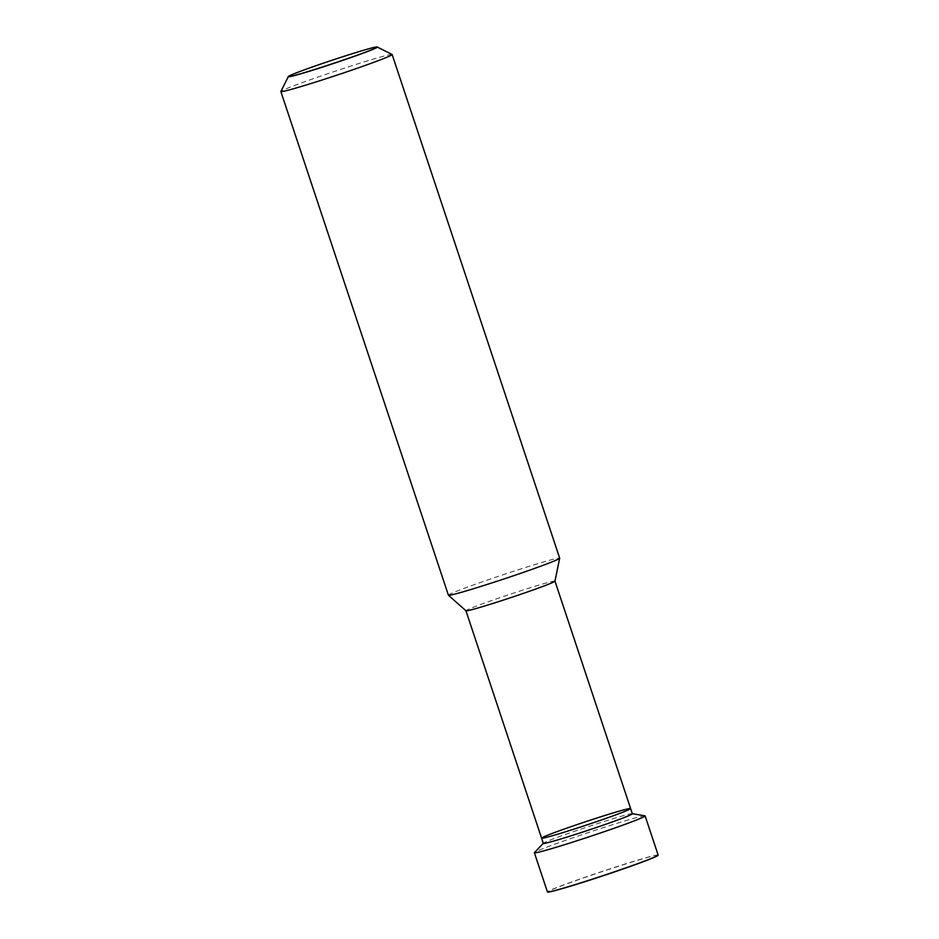 <?xml version="1.0" encoding="UTF-8"?>
<svg xmlns="http://www.w3.org/2000/svg" width="939" height="939" viewBox="0 0 939 939"><rect width="100%" height="100%" fill="white"/><g stroke="black" fill="none" stroke-linecap="round" stroke-linejoin="round"><path stroke-width="0.7" stroke-dasharray="4.7 3.52" d="M644.929 815.815A58.347 2.136 -18.4 0 0 621.512 821.942A58.347 2.136 -18.4 0 0 565.595 840.323A58.347 2.136 -18.4 0 0 534.479 852.565M658.145 855.077A58.347 2.136 -18.4 0 0 602.11 871.474A58.347 2.136 -18.4 0 0 547.414 891.909M632.346 813.761A46.915 1.714 -18.4 0 0 632.205 813.679A46.915 1.714 -18.4 0 0 613.367 818.597A46.915 1.714 -18.4 0 0 568.412 833.386A46.915 1.714 -18.4 0 0 543.388 843.222A46.915 1.714 -18.4 0 0 543.317 843.375M658.051 855.312A58.23 2.136 -18.4 0 0 602.145 871.58A58.23 2.136 -18.4 0 0 547.625 892.05M377.232 46.95A46.927 1.714 -18.4 0 0 358.311 51.856A46.927 1.714 -18.4 0 0 312.757 66.845A46.927 1.714 -18.4 0 0 288.261 76.552M377.325 47.114A46.927 1.714 -18.4 0 0 377.278 47.056A46.927 1.714 -18.4 0 0 358.346 51.95A46.927 1.714 -18.4 0 0 312.734 66.974A46.927 1.714 -18.4 0 0 288.285 76.658A46.927 1.714 -18.4 0 0 288.285 76.728L288.285 76.658M392.079 54.462A58.641 2.148 -18.4 0 0 368.417 60.577A58.641 2.148 -18.4 0 0 311.408 79.346A58.641 2.148 -18.4 0 0 280.867 91.447M448.408 595.197A58.641 2.148 161.6 0 1 503.363 574.645A58.641 2.148 161.6 0 1 559.679 558.177M554.961 581.135L554.972 581.159A46.915 1.714 -18.4 0 0 554.961 581.135A46.915 1.714 -18.4 0 0 509.912 594.317A46.915 1.714 -18.4 0 0 465.944 610.749L465.944 610.773M630.609 808.549A46.915 1.714 -18.4 0 0 585.56 821.731A46.915 1.714 -18.4 0 0 541.592 838.163"/><path stroke-width="1.41" d="M543.305 843.316L534.479 852.565A58.347 2.136 -18.4 0 0 534.385 852.753A58.347 2.136 -18.4 0 0 557.989 846.72A58.347 2.136 -18.4 0 0 615.608 827.729A58.347 2.136 -18.4 0 0 645.116 815.909A58.347 2.136 -18.4 0 0 644.929 815.815L632.323 813.702M534.385 852.753L547.414 891.909A58.347 2.136 -18.4 0 0 547.484 891.98A58.347 2.136 -18.4 0 0 571.018 885.888A58.347 2.136 -18.4 0 0 627.745 867.213A58.347 2.136 -18.4 0 0 658.133 855.171A58.347 2.136 -18.4 0 0 658.145 855.077L645.116 815.909M560.571 833.327A46.915 1.714 161.6 0 1 541.592 838.163A46.915 1.714 161.6 0 1 585.56 821.731A46.915 1.714 161.6 0 1 630.609 808.549A46.915 1.714 161.6 0 1 606.899 818.057A46.915 1.714 161.6 0 1 560.571 833.327A46.915 1.714 -18.4 0 0 606.899 818.057A46.915 1.714 -18.4 0 0 630.609 808.549L632.346 813.761A46.915 1.714 -18.4 0 1 608.625 823.257A46.915 1.714 -18.4 0 1 562.297 838.527A46.915 1.714 -18.4 0 1 543.317 843.375L541.592 838.163A46.915 1.714 -18.4 0 0 560.571 833.327M547.484 891.98L547.625 892.05A58.23 2.136 -18.4 0 0 571.123 885.982A58.23 2.136 -18.4 0 0 627.733 867.343A58.23 2.136 -18.4 0 0 658.051 855.312L658.133 855.171M288.261 76.564L288.261 76.54A46.927 1.714 -18.4 0 0 288.261 76.564A46.927 1.714 -18.4 0 0 288.25 76.634A46.927 1.714 -18.4 0 0 307.229 71.787A46.927 1.714 -18.4 0 0 353.569 56.516A46.927 1.714 -18.4 0 0 377.29 47.009A46.927 1.714 -18.4 0 0 377.243 46.962A46.927 1.714 -18.4 0 0 377.232 46.95A46.915 1.714 161.6 0 1 354.273 56.246A46.915 1.714 161.6 0 1 307.229 71.775A46.915 1.714 161.6 0 1 288.261 76.54A46.915 1.714 161.6 0 1 312.699 66.857A46.915 1.714 161.6 0 1 358.299 51.845A46.915 1.714 161.6 0 1 377.232 46.95L377.243 46.962M288.25 76.634L288.285 76.728A46.927 1.714 -18.4 0 0 307.264 71.892A46.927 1.714 -18.4 0 0 353.604 56.61A46.927 1.714 -18.4 0 0 377.325 47.114L377.29 47.009M288.273 76.705L280.867 91.447A58.641 2.148 -18.4 0 0 280.855 91.541A58.641 2.148 -18.4 0 0 304.576 85.484A58.641 2.148 -18.4 0 0 362.489 66.399A58.641 2.148 -18.4 0 0 392.138 54.521A58.641 2.148 -18.4 0 0 392.079 54.462L377.314 47.079M392.138 54.521L559.679 558.177A58.641 2.148 161.6 0 1 559.679 558.224A58.641 2.148 161.6 0 1 529.514 570.231A58.641 2.148 161.6 0 1 472.129 589.14A58.641 2.148 161.6 0 1 448.431 595.232A58.641 2.148 161.6 0 1 448.408 595.197L280.855 91.541M541.592 838.163L465.944 610.773A46.915 1.714 -18.4 0 0 465.955 610.784A46.915 1.714 -18.4 0 0 484.911 605.913A46.915 1.714 -18.4 0 0 530.828 590.784A46.915 1.714 -18.4 0 0 554.961 581.171L559.679 558.224M465.955 610.784L448.431 595.232M554.972 581.159L630.609 808.549"/></g></svg>
